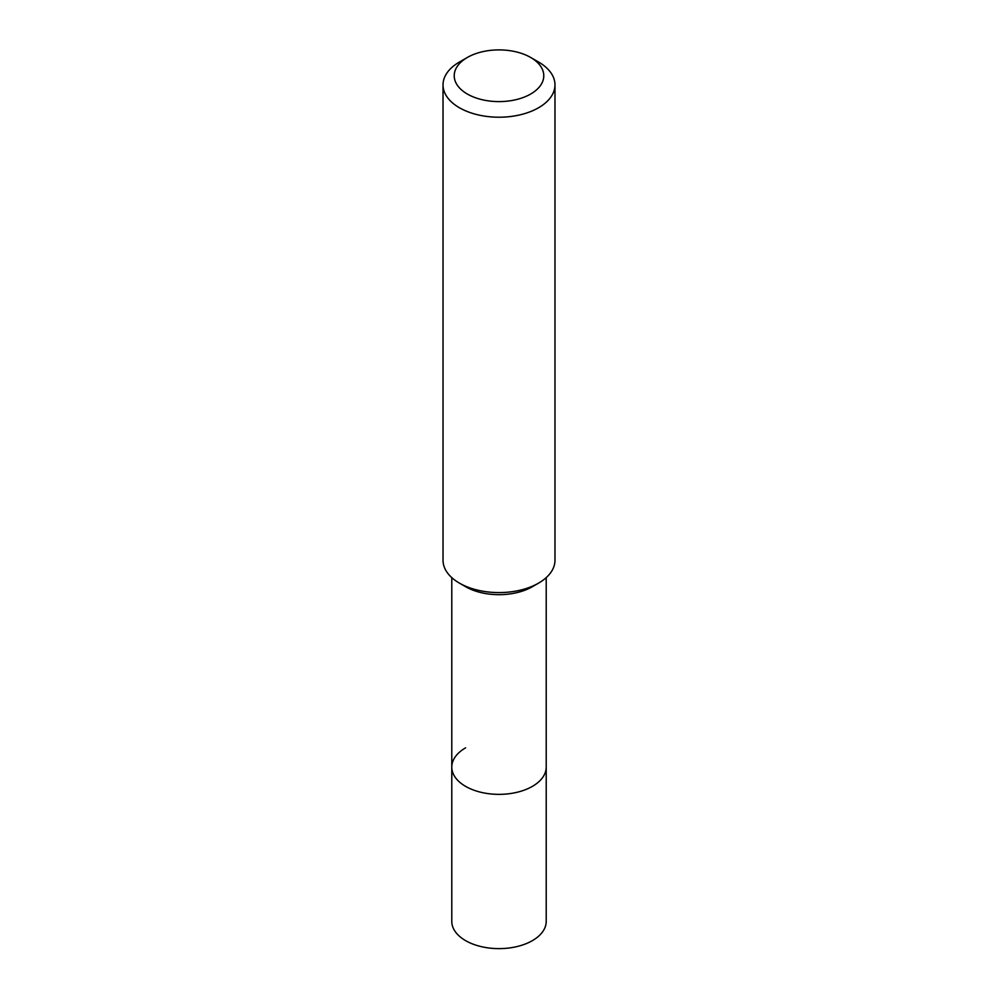 <?xml version="1.0" encoding="UTF-8"?>
<svg xmlns="http://www.w3.org/2000/svg" width="998" height="998" viewBox="0 0 998 998"><rect width="100%" height="100%" fill="white"/><g stroke="black" fill="none" stroke-linecap="round" stroke-linejoin="round"><path stroke-width="1.5" d="M451.782 577.63L451.782 921.366A47.218 27.258 0 0 0 480.936 946.553A47.218 27.258 0 0 0 532.383 940.64A47.218 27.258 0 0 0 546.218 921.366L546.218 767.1A47.218 27.258 180 0 1 532.383 786.374A47.218 27.258 180 0 1 480.936 792.287A47.218 27.258 180 0 1 451.782 767.1A47.218 27.258 180 0 1 465.617 747.826M532.383 586.699L538.583 583.119L532.383 586.699A47.218 27.258 180 0 1 465.617 586.699L459.417 583.119A55.975 32.323 0 0 0 538.583 583.119L538.583 583.119A55.975 32.323 0 0 0 554.975 560.265L554.975 84.892A55.975 32.323 180 0 1 538.583 107.747A55.975 32.323 180 0 1 477.58 114.758A55.975 32.323 180 0 1 443.025 84.892A55.975 32.323 180 0 1 459.417 62.038L467.338 57.472A44.785 25.861 180 0 1 530.674 57.472A44.785 25.861 180 0 1 530.662 94.037A44.785 25.861 180 0 1 467.338 94.037A44.785 25.861 180 0 1 467.326 57.472A44.785 25.861 180 0 1 467.338 57.472L459.417 62.038M451.782 767.1A47.218 27.258 0 0 0 480.936 792.287A47.218 27.258 0 0 0 532.383 786.374A47.218 27.258 0 0 0 546.218 767.1L546.218 577.63M443.025 84.892L443.025 560.265A55.975 32.323 0 0 0 459.417 583.119M530.674 57.472L538.583 62.038A55.975 32.323 180 0 1 554.975 84.892"/></g></svg>
